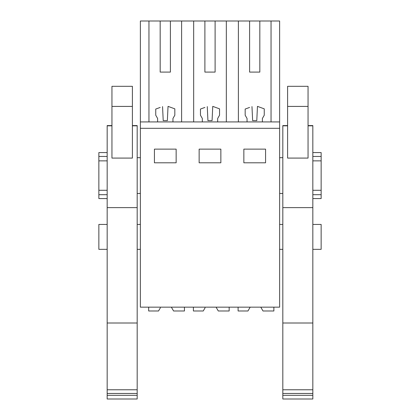 <?xml version="1.0" encoding="UTF-8"?>
<svg xmlns="http://www.w3.org/2000/svg" width="420" height="420" viewBox="0 0 420 420"><rect width="100%" height="100%" fill="white"/><g stroke="black" fill="none" stroke-linecap="round" stroke-linejoin="round"><path stroke-width="0.63" d="M140.375 128.31L140.375 307.156L279.625 307.156L279.625 128.31L140.375 128.31L140.375 121.921L279.625 121.921L279.625 128.31M160.178 72.098L170.399 72.098L160.178 72.098L160.178 21L140.375 21L140.375 121.921M154.429 149.132L176.148 149.132L176.148 162.803L154.429 162.803L154.429 149.132M199.143 149.132L199.143 162.803L220.857 162.803L220.857 149.132L199.143 149.132M265.571 162.803L243.852 162.803L243.852 149.132L265.571 149.132L265.571 162.803M148.953 21L148.953 121.921M160.178 21L193.667 21L193.667 121.921M204.892 72.098L215.108 72.098L204.892 72.098L204.892 21L193.667 21M204.892 21L279.625 21L279.625 121.921M107.163 249.349L98.858 249.349L98.858 224.438L107.163 224.438M140.375 157.689L137.183 157.689M107.163 160.865L98.858 160.865L98.858 156.455L107.163 156.455M107.163 190.286L98.858 190.286L98.858 160.865M140.375 193.463L137.183 193.463M160.178 107.436L155.752 109.048L155.752 115.222L157.621 118.472L157.621 121.921M162.55 106.57L163.217 120.645L167.359 120.645L168.037 106.37L170.399 107.231M181.619 121.921L181.619 21M170.399 72.098L170.399 21M98.858 190.286L98.858 198.571L107.163 198.571M107.163 152.581L98.858 152.581L98.858 156.455M98.858 194.696L107.163 194.696M168.037 106.37L174.825 108.843L174.825 115.222L172.951 118.472L172.951 121.921M271.047 21L271.047 121.921M249.601 72.098L259.822 72.098L249.601 72.098L249.601 21M238.382 121.921L238.382 21M247.049 121.921L247.049 118.472L245.175 115.222L245.175 109.048L249.601 107.436M251.974 106.57L252.641 120.645L256.783 120.645L257.46 106.37L259.822 107.231M259.822 72.098L259.822 21M257.46 106.37L264.248 108.843L264.248 115.222L262.379 118.472L262.379 121.921M312.837 249.349L321.143 249.349L321.143 224.438L312.837 224.438M282.818 157.689L279.625 157.689M282.818 193.463L279.625 193.463M312.837 160.865L321.143 160.865L321.143 190.286L312.837 190.286M226.333 21L226.333 121.921M312.837 152.581L321.143 152.581L321.143 160.865M321.143 190.286L321.143 198.571L312.837 198.571M312.837 194.696L321.143 194.696M312.837 156.455L321.143 156.455M202.335 121.921L202.335 118.472L200.461 115.222L200.461 109.048L204.892 107.436M207.265 106.57L207.926 120.645L212.074 120.645L212.746 106.37L215.108 107.231M215.108 72.098L215.108 21M212.746 106.37L219.539 108.843L219.539 115.222L217.665 118.472L217.665 121.921M160.372 307.802L158.534 310.989L148.68 310.989L148.68 307.156M184.448 307.156L184.448 310.989L173.576 310.989L171.36 307.156M205.086 307.802L203.249 310.989L193.394 310.989L193.394 307.156M229.163 307.156L229.163 310.989L218.285 310.989L216.074 307.156M273.877 307.156L273.877 310.989L262.999 310.989L260.788 307.156M238.103 307.156L238.103 310.989L247.958 310.989L250.173 307.156M137.183 323.001L137.183 389.776L107.163 389.776L107.163 323.001L137.183 323.001L137.183 125.585L132.395 125.585L137.183 125.585M107.163 389.776L107.163 393.451L137.183 393.451L137.183 389.776M137.183 393.451L137.183 399L107.163 399L107.163 395.33L137.183 395.33M132.395 125.832L137.183 125.832M107.163 323.001L107.163 125.585L111.951 125.585L107.163 125.585M107.163 125.832L111.951 125.832M107.163 393.451L107.163 395.33M107.163 207.622L137.183 207.622M111.951 158.083L132.395 158.083L132.395 86.31L111.951 86.31L111.951 158.083M312.837 323.001L312.837 389.776L282.818 389.776L282.818 323.001L312.837 323.001L312.837 125.585L308.049 125.585L312.837 125.585M282.818 389.776L282.818 393.451L312.837 393.451L312.837 389.776M312.837 393.451L312.837 399L282.818 399L282.818 395.33L312.837 395.33M308.049 125.832L312.837 125.832M282.818 323.001L282.818 125.585L287.606 125.585L282.818 125.585M282.818 125.832L287.606 125.832M282.818 393.451L282.818 395.33M282.818 207.622L312.837 207.622M287.606 158.083L308.049 158.083L308.049 86.31L287.606 86.31L287.606 158.083M132.395 106.418L111.951 106.418M308.049 106.418L287.606 106.418M140.375 224.438L137.183 224.438M140.375 249.349L137.183 249.349M282.818 224.438L279.625 224.438M282.818 249.349L279.625 249.349"/></g></svg>
